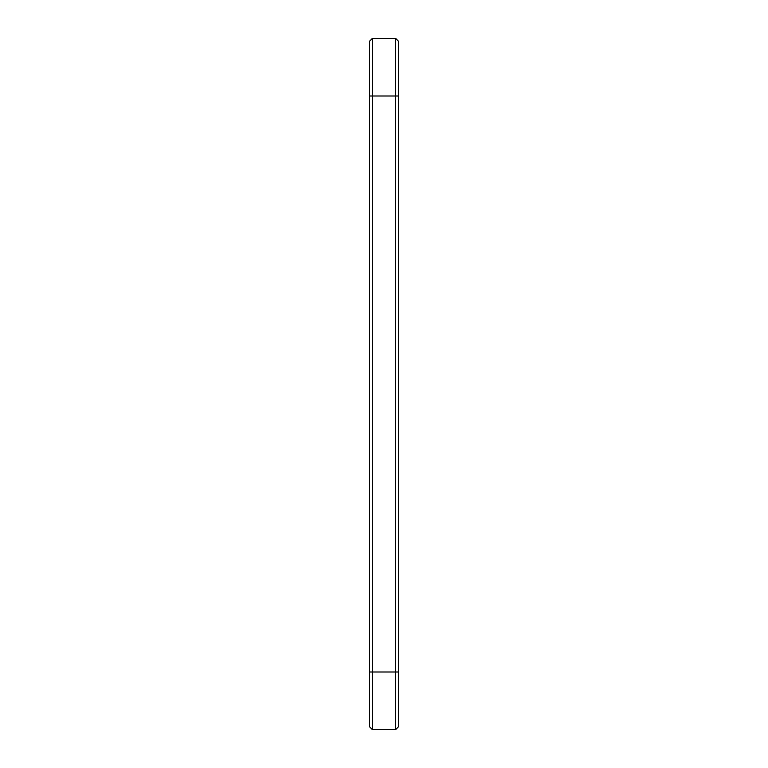 <?xml version="1.0" encoding="UTF-8"?>
<svg xmlns="http://www.w3.org/2000/svg" width="768" height="768" viewBox="0 0 768 768"><rect width="100%" height="100%" fill="white"/><g stroke="black" fill="none" stroke-linecap="round" stroke-linejoin="round"><path stroke-width="1.15" d="M372.365 38.4L372.365 96L369.6 96L369.6 41.165L372.365 38.4L395.635 38.4L398.4 41.165L398.4 726.835L395.635 729.6L398.4 726.835M395.635 38.4L395.635 729.6L372.365 729.6L369.6 726.835L369.6 96M398.4 96L372.365 96L372.365 729.6M369.6 672L398.4 672"/></g></svg>

